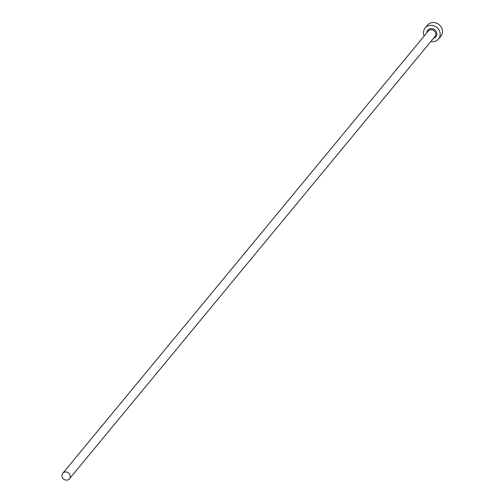 <?xml version="1.0" encoding="UTF-8"?>
<svg xmlns="http://www.w3.org/2000/svg" width="504" height="504" viewBox="0 0 504 504"><rect width="100%" height="100%" fill="white"/><g stroke="black" fill="none" stroke-linecap="round" stroke-linejoin="round"><path stroke-width="0.76" d="M69.848 474.573A4.328 3.925 -140.4 0 0 62.78 473.288A4.328 3.925 -140.4 0 0 62.383 477.515A4.328 3.925 -140.4 0 0 69.451 478.8A4.328 3.925 -140.4 0 0 69.848 474.573M430.838 41.523A8.656 7.85 -140.4 0 0 438.505 39.041A8.656 7.85 -140.4 0 0 439.293 30.58A8.656 7.85 -140.4 0 0 425.156 28.01A8.656 7.85 -140.4 0 0 424.16 36.011M438.505 39.041L440.83 36.231A8.656 7.85 -140.4 0 0 441.617 27.77A8.656 7.85 -140.4 0 0 427.48 25.2L425.156 28.01M426.838 32.773A5.191 4.712 39.6 0 1 430.826 28.64A5.191 4.712 39.6 0 1 436.306 31.758A5.191 4.712 39.6 0 1 433.509 38.291M69.451 478.8L434.933 36.565A4.328 3.925 -140.4 0 0 435.33 32.332A4.328 3.925 -140.4 0 0 428.261 31.046L62.78 473.288"/></g></svg>
